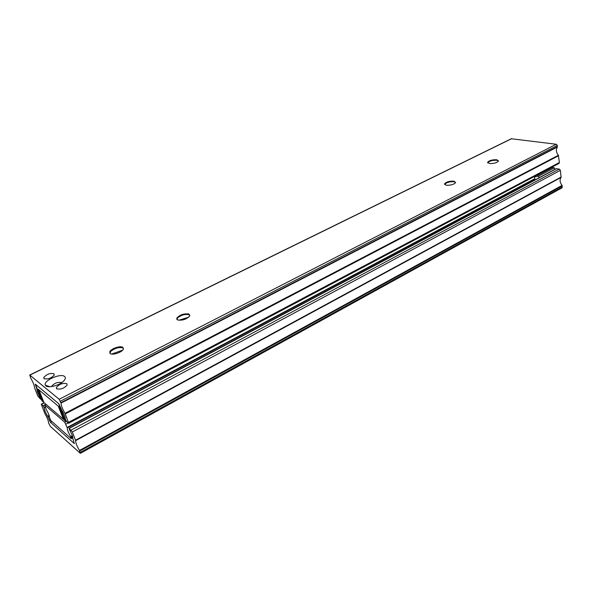 <?xml version="1.0" encoding="UTF-8"?>
<svg xmlns="http://www.w3.org/2000/svg" width="592" height="592" viewBox="0 0 592 592"><rect width="100%" height="100%" fill="white"/><g stroke="black" fill="none" stroke-linecap="round" stroke-linejoin="round"><path stroke-width="0.89" d="M48.537 422.792L50.224 426.255L80.157 453.191L79.461 450.482C76.864 446.042 75.591 442.764 75.635 440.64L72.342 431.997L69.242 428.393L69.442 429.755C71.802 433.736 72.927 436.637 72.831 438.457L74.326 443.593L50.52 422.392L47.604 416.191C45.414 412.469 44.304 409.694 44.289 407.866L43.164 405.764L41.277 404.21L44.814 413.46C47.219 417.619 48.463 420.727 48.537 422.792M45.155 407.015L44.222 407.488M45.288 407.355L44.289 407.866M49.099 415.414L47.604 416.191M80.416 453.302L562.015 187.827L562.06 185.407C559.817 182.432 559.492 179.768 561.083 177.4L560.365 170.333L559.285 169.075L556.029 168.727M538.239 175.077L536.685 175.254L537.617 175.41L552.506 167.514L554.364 167.788L554.578 169.504M538.905 177.859L538.676 176.127L554.364 167.788M538.676 176.127L534.583 176.919M538.224 174.958L551.559 168.01M547.718 169.401L543.722 171.525M551.544 167.373L551.544 167.891M46.25 409.575C48.47 413.342 49.573 416.124 49.573 417.93L50.956 420.683L71.107 438.531L70.655 436.533C68.317 432.597 67.192 429.703 67.266 427.861L64.743 422.229L44.711 404.943L46.25 409.575M533.917 180.516L534.82 178.688L534.509 176.401M534.68 179.117L67.266 427.861M72.328 435.631L70.655 436.533M109.853 353.202L110.874 351.248C115.159 348.007 119.199 346.919 123.01 347.985L123.469 348.399M122.781 347.312L123.351 349.058C122.455 352.136 112.724 355.511 110.267 353.587L109.735 351.863C110.667 348.777 120.257 345.447 122.781 347.312M176.86 319.377L177.748 317.726C181.589 314.863 185.407 313.878 189.211 314.759L189.869 315.292M189.003 314.108L189.766 315.825C186.598 319.354 182.506 320.709 177.474 319.887L176.756 318.185C179.901 314.67 183.986 313.309 189.003 314.108M487.727 162.83L488.097 162.297C490.361 160.75 493.299 160.092 496.903 160.321L498.545 161.017C496.784 162.867 493.713 163.688 489.325 163.51L487.645 162.23C489.384 160.41 492.44 159.588 496.821 159.751L498.531 161.039M444.577 184.512L445.014 183.868C447.448 182.173 450.497 181.478 454.145 181.781L455.655 182.491M454.049 181.196L455.633 182.565C453.724 184.586 450.534 185.466 446.05 185.215L444.503 183.853C446.39 181.848 449.572 180.96 454.049 181.196M45.917 385.858C48.485 388.382 59.785 385.266 63.751 380.952C65.549 379.035 65.83 377.548 64.587 376.49C60.643 372.856 42.831 380.848 45.369 385.177L45.917 385.858M56.677 388.803C60.628 389.699 64.106 388.448 67.103 385.044L66.792 383.683C62.833 382.809 59.363 384.075 56.381 387.464L56.677 388.803M44.067 378.673C47.922 379.494 51.319 378.266 54.264 374.988L53.976 373.744C50.12 372.945 46.731 374.174 43.801 377.437L44.067 378.673M61.043 403.1L59.193 399.282L29.837 375.128L30.636 377.933C33.071 382.121 34.358 385.348 34.491 387.597L37.77 395.944L40.545 399.193L40.3 397.846C38.095 394.109 36.97 391.282 36.926 389.366L35.313 384.171L58.778 403.729L61.901 410.397C64.276 414.4 65.423 417.36 65.357 419.269L66.556 421.504L68.702 423.25L65.016 413.32C62.389 408.843 61.065 405.431 61.043 403.1L557.375 147.053L557.331 145.506L556.243 144.248L511.288 138.757M68.724 423.243L559.003 163.422L559.403 162.497L558.382 155.289C556.11 152.299 555.777 149.554 557.375 147.053M111.673 354.053L122.588 350.198M178.88 320.272L188.73 317.179M187.856 313.767L186.709 314.345M37.363 389.144L36.926 389.366M40.737 397.624L40.3 397.846M40.989 398.246L40.619 398.438M61.775 382.587C57.838 381.803 54.434 383.061 51.556 386.361L51.482 386.606M46.502 385.562L47.893 386.043M58.667 403.626L35.424 384.26L42.047 400.917L43.194 401.901L38.162 389.24L59.045 406.778L64.18 419.928L65.438 421.008L58.667 403.626M65.964 420.734L65.438 421.008M43.564 401.709L43.194 401.901M38.843 389.81L58.297 406.149L63.425 419.277L43.875 402.493L38.761 389.447M63.425 419.277L63.995 419.439M44.296 402.849L41.47 404.299M44.459 405.106L43.164 405.764M49.321 416.117L47.937 416.835M50.468 420.046L49.432 420.586M52.007 421.608L50.52 422.392M556.473 168.653L69.242 428.393M559.285 169.075L71.158 430.058M560.365 170.333L72.342 431.997M561.179 177.023L75.539 440.233M561.083 177.4L75.635 440.64M562.06 185.407L79.461 450.482M562.252 185.829L79.75 451.067M562.393 186.946L80.283 452.429M45.976 404.292L44.711 404.943M66.408 421.356L64.743 422.229M68.213 422.925L65.904 424.146M534.82 178.688L67.185 427.424M72.564 436.363L71.003 437.207M72.72 436.933L71.218 437.747M557.472 146.661L60.939 402.664M558.382 155.289L65.016 413.32M558.582 155.718L65.312 413.919M559.403 162.497L68.576 422.311M35.661 384.859L35.283 385.044M37.2 388.737L36.83 388.922M511.651 138.691L29.837 375.128M556.243 144.248L59.193 399.282M557.331 145.506L60.384 401.228M44.163 402.738L41.277 404.21M556.073 168.705L69.012 428.29M45.843 404.181L44.518 404.861M72.868 437.814L71.358 438.628M41.285 398.993L40.744 399.267M511.333 138.735L29.659 375.062M44.348 378.843L43.801 377.437M56.973 388.996L56.381 387.464M49.943 386.746L45.369 385.177M444.503 183.853L444.607 184.43M445.014 183.868L444.666 184.304M487.645 162.23L487.734 162.8M176.756 318.185L176.964 318.844M177.748 317.726L176.771 319.243M109.735 351.863L109.971 352.536M110.874 351.248L109.875 352.899"/></g></svg>
